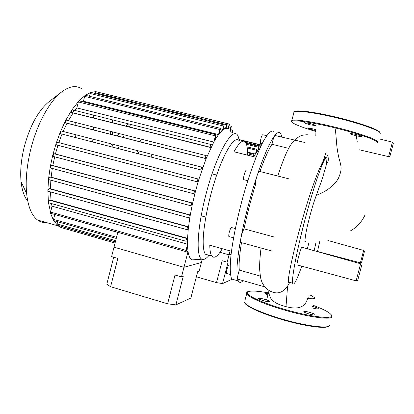 <?xml version="1.0" encoding="UTF-8"?>
<svg xmlns="http://www.w3.org/2000/svg" width="414" height="414" viewBox="0 0 414 414"><rect width="100%" height="100%" fill="white"/><g stroke="black" fill="none" stroke-linecap="round" stroke-linejoin="round"><path stroke-width="0.62" d="M273.721 131.367C271.475 129.975 268.168 133.003 263.796 140.465C257.834 151.462 250.537 170.723 244.074 193.022C237.724 215.497 232.906 238.635 230.976 255.464C229.791 267.454 230.117 275.507 231.757 279.057L238.298 280.935C239.075 282.358 240.11 282.736 241.409 282.069L243.178 280.687M281.81 136.884L280.852 133.826L280.18 132.93C278.922 131.787 277.147 132.63 274.855 135.461C269.975 141.728 264.096 154.996 257.229 175.277C250.33 196.257 244.871 217.293 240.85 238.381C237.16 258.776 236.073 272.293 237.584 278.927L238.298 280.935M239.24 140.807C235.473 135.569 226.396 147.85 217.728 172.084C209.06 196.236 202.762 227.586 203.196 243.391C203.336 248.798 204.071 252.411 205.411 254.227L211.797 256.028C214.214 258.905 217.702 256.468 222.271 248.716M231.478 251.288L209.784 245.228C209.857 250.63 210.529 254.232 211.797 256.028M256.054 157.299L233.951 151.762C239.24 142.333 243.101 139.202 245.523 142.359C246.998 144.512 247.681 148.781 247.572 155.172M246.144 170.521C245.259 169.926 242.842 178.703 243.634 179.64L243.913 179.712M266.725 135.699L262.755 134.731C261.829 135.114 261.006 137.479 260.287 141.826L260.603 143.415M230.225 265.188L229.139 264.882C228.606 264.696 227.876 266.223 226.95 269.467C226.432 271.548 226.282 272.862 226.494 273.406L226.722 273.468M235.338 228.569L231.571 227.54L230.412 228.838C229.087 232.295 228.559 234.852 228.828 236.518L229.102 236.591M205.794 217.107L201.183 215.854M216.682 175.075L212.077 173.88M208.371 255.422L208.956 255.226M290.064 179.153L259.557 171.396C259.086 170.868 258.31 172.162 257.229 175.277C255.888 179.578 255.293 182.807 255.438 184.965C250.894 199.553 247.101 214.178 244.048 228.833C242.816 230.883 241.75 234.07 240.85 238.381C240.462 240.508 240.394 241.848 240.643 242.397L241.02 242.5M304.849 142.483L274.855 135.461C273.809 137.106 272.857 140.046 271.988 144.269C268.463 149.816 264.442 158.893 259.925 171.489M241.481 242.63C239.458 255.21 238.728 264.375 239.297 270.119C237.988 274.275 237.419 277.209 237.584 278.927L237.962 279.191M235.054 280.247L235.349 280.092M274.296 237.051L244.048 228.833M271.988 144.269L288.651 148.362M260.246 276.066L239.297 270.119M286.55 306.743C298.354 309.889 305.382 307.095 307.633 298.359C312.777 299.058 315.101 298.856 314.593 297.754L311.504 295.632L308.792 295.989M360.61 263.785L301.987 247.267C301.516 246.982 300.388 250.087 298.608 256.587C297.464 261.058 296.931 263.827 297.019 264.898L297.242 264.955M319.717 241.616L317.486 251.489M327.448 155.183C328.871 158.66 328.561 161.657 326.517 164.172L322.237 178.983L316.275 195.325C311.659 208.744 311.892 208.92 310.008 215.482L307.737 224.502C307.167 226.893 305.134 235.778 304.927 241.569L305.372 241.605M320.684 168.482L325.916 152.926M357.246 141.831L356.257 135.745M309.139 241.833L307.364 248.783M289.557 282.322C288.905 283.223 288.511 283.109 288.382 281.991C287.637 277.199 294.659 244.974 304.725 211.394C314.754 177.818 324.545 154.262 326.998 157.48C325.249 154.438 316.291 178.17 307.033 211.999C297.759 245.792 291.373 278.255 292.662 283.202C293.712 286.183 296.74 280.506 301.754 266.166M326.998 157.48L326.517 164.172M307.633 298.359C308.875 298.23 309.227 297.852 308.684 297.221M270.099 291.337L269.69 295.26C270.414 300.321 275.853 304.104 286.007 306.608L287.585 286.276M316.13 241.838L314.179 250.703M316.017 129.696C312.146 128.614 309.615 128.123 308.42 128.211L308.389 128.319C309.455 128.987 311.99 129.753 315.996 130.617M309.491 123.444L304.45 122.699C304.414 123.118 306.412 123.838 310.438 124.852L315.499 125.602C315.551 125.188 313.548 124.469 309.491 123.444M361.877 136.485C362.1 135.833 351.227 133.148 350.513 133.681L350.451 133.774C350.358 134.452 361.055 137.086 361.81 136.568L361.877 136.485M312.337 306.344L313.553 306.676C316.337 307.509 317.957 308.197 318.413 308.74C318.262 309.242 316.358 308.999 312.705 308.016L311.959 307.793M267.879 295.022L265.291 293.542L268.215 293.738M264.913 299.369C267.615 300.181 269.178 300.859 269.607 301.408C269.4 301.987 267.289 301.739 263.268 300.662C260.561 299.845 259.004 299.167 258.595 298.623C258.817 298.049 260.923 298.297 264.913 299.369M303.824 311.545C304.161 310.593 314.712 313.512 315.028 314.65L315.033 314.8C314.821 315.799 304.093 312.839 303.819 311.706L303.824 311.545M136.092 151.006L136.346 150.349M140.098 141.583L141.221 139.28M118.28 148.61L119.299 145.966M123.041 137.458L124.283 134.985M129.075 126.886L130.669 124.661M151.389 155.328L151.126 157.087M259.49 149.164L258.346 150.08L259.133 146.396L257.85 150.608L258.346 150.08M256.721 150.329L257.85 150.608L256.018 153.04L256.815 149.299L255.386 154.039L256.018 153.04M247.562 152.083L255.386 154.039L253.844 156.746M137.432 151.348L137.691 150.696M258.698 148.724L259.588 148.942M230.086 250.9L229.061 254.848L219.974 252.302L229.061 254.848L231.11 254.284L229.061 254.848L227.162 262.16L228.176 261.829L222.535 283.585L216.512 282.622L222.178 260.748L227.162 262.16M253.477 156.652L253.906 154.334L253.12 156.564M260.877 146.225L260.991 145.138L260.111 147.808M138.421 153.806L138.618 152.036M118.88 133.613L117.364 136.009M113.053 144.357L111.93 146.97M53.334 156.44L52.961 156.342L52.821 154.919L56.206 143.218L60.418 131.766L65.526 120.676L71.694 110.134L78.81 101.026L85.237 95.349L90.816 92.431L95.712 91.629L100.079 92.643M112.318 120.07L112.489 122.725M112.551 132.004L112.437 134.545M111.609 143.984L111.521 144.677M46.399 222.535C43.222 222.784 40.287 221.945 37.607 220.02C31.749 215.689 28.09 206.84 26.62 193.462C25.409 180.209 26.806 165.414 30.807 149.081C37.012 124.065 49.447 101.461 61.288 92.224C69.273 86.112 76.15 85.005 81.92 88.901M93.259 115.299L93.486 117.954M93.719 127.227L93.636 129.97M92.927 139.176L92.591 141.976M49.302 101.497L48.495 102.123C38.021 111.04 29.943 125.954 24.25 146.856C21.124 159.592 20.069 171.205 21.073 181.705C22.02 190.44 24.245 196.888 27.733 201.049M227.933 128.744L228.44 129.049L229.454 124.081L227.933 128.744L226.065 128.433L227.048 123.558L225.428 128.557L226.065 128.433M223.539 128.097L225.428 128.557L223.115 129.737L224.088 124.873L222.328 130.353L223.115 129.737M220.383 129.877L222.328 130.353L219.498 133.313L220.486 128.361L219.829 129.525L218.53 134.555L219.498 133.313M82.795 101.766L83.452 101.223L218.53 134.555L215.016 139.911L216.067 134.685L215.389 135.875L213.795 142.054L215.016 139.911M74.722 110.662L76.849 107.919L213.795 142.054L206.094 158.671L198.932 179.184L58.824 142.613L62.012 134.084L201.841 170.19L200.94 169.931L201.716 167.147L202.793 167.453M198.094 181.974L198.932 179.184L197.928 178.977L197.142 181.767L198.094 181.974L195.553 191.092L55.404 153.992L57.934 145.309M195.185 192.5L195.553 191.092L194.601 190.957L193.809 193.752L194.828 193.907L195.185 192.5M209.106 255.267C206.312 258.688 203.942 259.997 202.001 259.195C195.874 257.43 197.028 228.538 205.763 195.185C216.698 151.933 234.386 123.155 238.438 137.21L239.38 140.843M194.828 193.907L192.66 203.062L52.826 165.533L54.695 156.802M192.055 205.877L192.66 203.062L191.739 203L190.942 205.784L192.055 205.877L190.295 215.001L51.134 177.145L52.314 168.446M189.824 217.79L190.295 215.001L189.389 214.995L188.593 217.769L189.824 217.79L188.541 226.8L50.446 188.743L50.85 180.173M188.23 229.542L188.541 226.8L187.625 226.856L186.828 229.604L188.23 229.542L187.558 238.329L51.02 200.236L50.461 191.899M187.475 240.984L187.558 238.329L186.595 238.448L185.803 241.171L187.475 240.984L187.47 244.182L52.004 206.156L51.502 203.569M187.542 246.475L187.47 244.182L185.803 251.572L186.585 250.185L187.542 246.475L188.034 251.567C188.794 256.282 190.15 259.05 192.091 259.873L195.315 259.65M63.099 131.502L66.996 123.258L206.094 158.671L205.22 158.355L205.986 155.586L207.176 156.016M68.315 120.779L73.087 112.975L210.949 147.586L210.064 147.198L210.819 144.455L212.201 145.066M117.778 232.409L54.715 214.483M186.279 251.07L188.034 251.567L183.971 267.299L201.39 262.492L183.971 267.299L181.492 276.919L183.247 276.35L175.883 304.895L167.613 303.793L175.018 275.036L181.492 276.919M226.101 128.293L226.567 128.407M109.958 143.56L109.886 144.238M202.218 259.288L199.134 271.217L197.669 271.693L190.854 298.054L175.883 304.895M117.793 232.332L114.005 247.174L183.971 267.299L114.005 247.174L111.599 256.602L117.835 258.414L110.6 286.711L106.796 284.221L113.695 257.213M61.339 227.643L61.137 226.277M57.375 225.2L57.127 223.953L57.681 221.759M110.709 131.538L110.652 134.001M53.804 220.657L53.546 219.379L54.762 214.576M48.298 191.299L47.874 190.543L48.573 178.667L50.26 166.764L52.821 154.919L53.763 153.672L55.404 153.992M48.785 202.813L48.397 202.301L47.874 190.543L48.904 188.613L50.446 188.743M50.787 213.37L48.397 202.301L49.406 200.159L51.02 200.236M49.018 179.671L48.573 178.667L49.592 176.959L51.134 177.145M50.725 168.022L50.26 166.764L51.253 165.284L52.826 165.533M56.951 145.05L56.288 144.874L56.206 143.218L57.08 142.209L58.824 142.613M62.012 134.084L60.428 133.65L60.418 131.766L61.21 130.984L201.716 167.147M66.996 123.258L65.448 122.772L65.526 120.676L66.209 120.122L205.97 155.581M73.087 112.975L71.508 112.417L71.694 110.134L72.253 109.788L210.793 144.45M76.849 107.919L78.355 101.973L78.81 101.026L79.276 100.897L215.963 134.659M83.452 101.223L84.679 96.379L85.569 95.323L220.388 128.335M89.465 96.281L90.169 93.497L91.033 92.462L223.99 124.852M94.816 93.383L95.712 91.629L226.955 123.538M99.805 92.638L229.366 124.06M229.894 130.72L231.348 126.296L230.282 131.445M231.757 132.832L232.74 130.187L232.233 133.142M110.295 119.563L110.165 120.076M62.933 228.098L61.246 227.633L58.079 225.878L53.556 220.512L50.467 213.075L52.004 206.156M75.607 137.588L75.814 134.773M75.907 125.458L75.731 122.663M74.189 113.11L73.319 110.165M193.85 193.783L53.075 156.388L53.509 153.729M167.613 303.793L110.6 286.711M193.043 260.116L192.174 259.868M222.535 283.585L231.385 279.543L231.592 278.741M216.512 282.622L196.35 276.79M297.019 264.898L356.118 280.847L360.641 263.697M361.66 265.446L357.862 279.859M359.031 149.723L388.596 156.637L392.425 142.121M393.3 143.56L390.081 155.762M317.403 251.469L360.392 262.818L363.668 250.398M364.408 251.66L361.655 262.098M316.275 195.325C327.158 191.32 335.195 184.494 338.481 178.113C342.202 169.45 341.441 166.676 339.169 158.95C335.65 144.517 336.861 137.779 334.869 127.108M315.975 131.502C299.953 126.824 289.489 122.404 292.212 121.152C294.82 119.879 311.613 122.296 331.774 127.077C356.211 132.806 378.184 140.398 377.216 142.514M291.585 121.519L291.787 120.427C294.194 119.061 311.431 121.519 331.899 126.394C356.692 132.201 378.965 139.922 377.956 142.08M293.728 112.965L294.028 111.821C296.496 110.227 313.796 112.453 334.284 117.281C359.104 123.02 381.32 130.969 380.238 133.406L380.197 133.562M294.39 111.671C295.482 109.627 313.082 111.718 334.46 116.753C358.374 122.28 380.031 129.949 379.793 132.521M246.713 292.61L246.682 293.759C246.206 291.052 249.611 289.624 268.443 292.858C252.985 290.162 246.092 290.509 247.769 293.904C250.413 297.319 265.488 303.793 284.123 309.217C308.052 316.28 331.055 319.396 331.542 316.017C331.692 313.558 325.399 309.92 312.663 305.097M244.891 300.642L246.682 293.759C247.882 297.009 263.811 304.083 283.895 309.895C308.171 317.067 331.495 320.208 331.971 316.757M246.268 304.652C251.614 308.973 263.34 313.89 281.442 319.401C270.094 316.017 260.836 312.601 253.673 309.16C247.531 306.018 244.462 303.721 244.472 302.261C245.611 305.734 261.472 313.031 281.541 318.894C305.791 326.128 329.166 329.047 329.715 325.321L329.772 325.099M281.458 319.406C303.685 326.03 325.689 329.114 328.514 326.315M247.582 153.801L253.456 155.271M247.256 147.953L256.375 150.22M246.465 144.274L258.703 147.301M245.486 142.307L260.566 146.033M61.106 226.417L115.346 241.931M57.127 223.953L115.666 240.674M53.546 219.379L116.525 237.3M48.226 191.294L186.849 229.63M48.904 188.613L187.625 226.856M48.914 179.66L188.618 217.795M49.592 176.959L189.389 214.995M50.565 167.996L190.978 205.815M51.253 165.284L191.739 203M53.763 153.672L194.601 190.957M56.392 144.926L197.188 181.803M57.08 142.209L197.928 178.977M60.522 133.696L200.992 169.963M65.531 122.813L205.266 158.386M71.575 112.458L210.105 147.229M78.355 101.973L215.389 135.875M84.679 96.379L219.829 129.525M90.169 93.497L223.451 126.016M94.992 92.689L226.427 124.681M227.012 124.743L228.849 125.188M228.983 126.958L230.758 127.388M49.406 200.159L186.595 238.448M48.733 202.808L185.819 241.186L48.593 202.756M50.508 212.061L185.886 250.315M247.779 180.711L243.634 179.64M230.494 274.549L226.494 273.406M233.568 237.817L228.828 236.518M262.052 143.767L260.365 143.353M264.717 286.861L237.646 279.103M271.351 250.868L240.643 242.397M356.138 280.775L357.489 280.495M388.611 156.595L389.755 156.321M360.397 262.792L361.386 262.559M316.058 123.465L315.835 135.766M307.307 134.679L307.302 134.679C302.489 135.404 301.935 134.25 295.058 139.523C291.86 142.747 289.05 147.048 286.628 152.424C284.082 157.967 281.132 165.838 277.789 176.033M350.213 231.033C356.816 227.4 361.774 222.007 365.076 214.866M392.42 142.152L378.82 138.804M363.658 250.429L327.857 240.477M266.606 299.907L269.002 290.721M292.662 283.202L288.382 281.991M289.722 282.369C283.781 294.38 275.17 295.777 265.876 288.196C262.264 283.554 262.16 282.607 261.312 280.371L260.53 277.509L259.557 268.702C259.594 262.538 260.096 255.645 261.063 248.033M294.173 111.754L291.787 120.427L292.719 120.841C293.505 120.914 292.858 120.464 300.781 121.188C308.875 122.208 319.204 124.169 331.774 127.072C348.935 131.135 365.826 136.278 373.04 139.575C380.647 143.912 376.16 142.69 377.475 142.726M281.442 319.401C296.243 323.65 308.559 326.237 318.397 327.158C325.544 327.603 329.275 327.07 329.585 325.564M331.873 315.794L330.998 314.407M253.86 154.324L247.577 152.75M259.092 146.385L245.999 143.151M260.949 145.128L239.173 139.756M256.773 149.288L247.101 146.887M239.126 139.539L261.42 145.04M125.975 125.799L128.423 124.102M21.073 181.705L26.62 193.462M202.001 259.195L192.091 259.873M61.189 227.602L115.066 243.028M57.22 225.159L115.382 241.792M53.639 220.61L116.236 238.443M188.593 217.769L48.78 179.604M190.942 205.784L50.441 167.944M186.828 229.604L48.086 191.242M230.733 129.696L232.663 130.172M229.284 125.794L231.266 126.275M50.611 213.319L185.803 251.572M71.508 112.417L210.064 147.198M60.428 133.65L200.94 169.931M56.288 144.874L197.142 181.767M65.448 122.772L205.22 158.355M52.961 156.342L193.809 193.752M48.495 102.123L61.288 92.224M37.607 220.02L58.079 225.878"/></g></svg>
